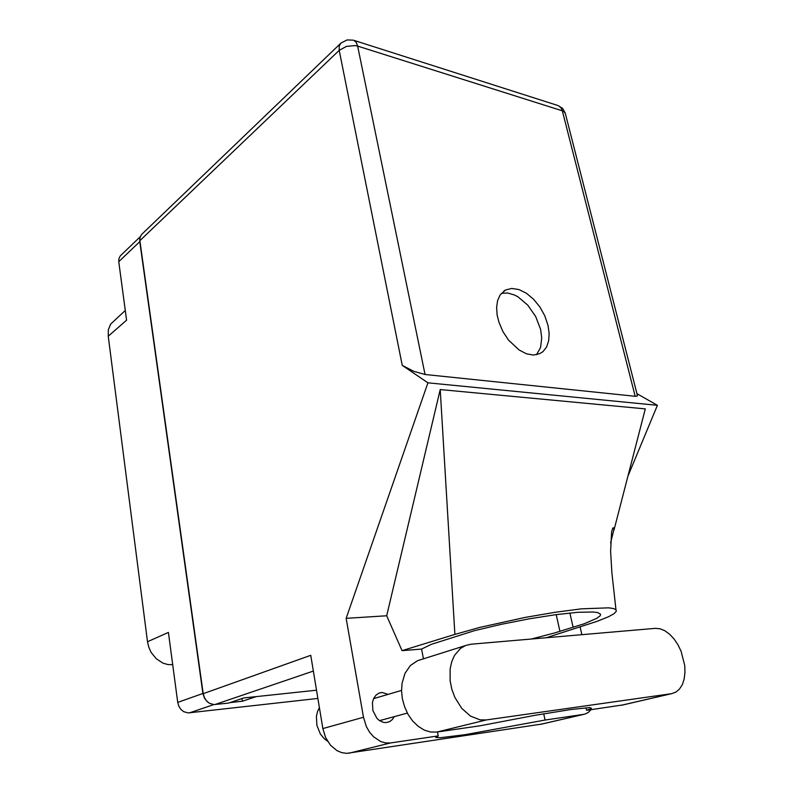 <?xml version="1.0" encoding="UTF-8"?>
<svg xmlns="http://www.w3.org/2000/svg" width="793" height="793" viewBox="0 0 793 793"><rect width="100%" height="100%" fill="white"/><g stroke="black" fill="none" stroke-linecap="round" stroke-linejoin="round"><path stroke-width="1.19" d="M172.735 664.772L167.799 664.554L162.932 663.097L156.28 658.775L151.106 652.332L148.797 647.217L147.528 641.765L168.403 632.427L177.771 702.429L202.909 693.429L204.495 698.217L207.597 701.974M139.816 238.822L139.766 241.706L118.801 261.7L126.622 320.184L108.195 336.212L108.383 329.749L110.594 324.178L125.324 310.44M317.874 698.445L188.238 712.947L183.798 711.717L180.943 709.408L178.851 706.196L177.771 702.429M118.801 261.7L118.95 258.558L120.219 255.99L140.262 236.71M465.402 645.561L417.604 660.698L410.368 665.486L404.985 673.297L402.011 683.417L401.555 690.951L402.368 698.722L404.599 706.9L408.127 714.493L412.766 721.115L418.278 726.418L424.354 730.115L430.668 732.028L436.903 732.078L480.043 725.803L534.541 715.365L570.762 709.527L589.853 707.604L591.479 708.357L586.612 710.32L623.209 704.858M471.002 644.213L465.55 645.502L460.545 648.387L454.518 655.464L451.752 661.739L450.166 668.955L450.156 680.83L451.822 689.196L454.895 697.493L461.724 708.298L470.457 716.029L480.043 719.796L486.357 719.905L671.592 693.657L675.894 692.111L679.532 689.028L682.337 684.557L684.181 678.957L684.983 672.504L684.716 665.515L681.098 651.281L677.926 644.709L674.04 638.92L669.619 634.192L664.871 630.752L660.014 628.78L655.296 628.373L471.002 644.213M327.529 741.148L324.178 738.62L320.422 734.05L316.893 725.436L316.417 716.357L317.458 711.658L319.381 707.525M388.193 694.341L382.117 692.477L379.302 693.023L376.13 695.025L373.751 698.306L372.413 702.548L372.869 710.647L376.863 718.23L379.223 720.391L383.178 722.314L385.894 722.621L389.66 721.63L392.297 719.588L394.28 716.624M547.963 325.229L544.761 315.832L539.825 306.911L533.53 299.169L526.364 293.202L518.9 289.514L511.713 288.424L505.419 290.069L500.105 294.966L497.627 300.497L496.616 307.307L497.152 314.98L498.985 322.374L503.01 331.662L508.62 340.167L518.989 349.951L526.383 353.747L533.461 355.016L539.676 353.688L542.868 351.646L546.526 347.007L548.657 340.772L549.133 333.357L547.963 325.229M501.384 293.291L507.669 293.004L514.479 295.006L517.928 296.82L527.761 305.087L535.711 316.506L540.588 329.363L541.748 338.026L540.529 347.592L536.435 354.729M542.115 723.959L346.749 753.35L341.813 752.676L336.995 750.634L330.522 745.232L325.616 737.589L322.87 728.598L363.481 717.298L366.396 726.636L369.578 732.167L373.562 736.786L380.571 741.505L385.576 742.952L390.543 742.962L349.178 753.162M540.608 724.296L584.808 714.096L588.158 712.461L590.973 709.685M316.506 690.168L243.709 697.959L228.572 703.054L213.961 704.571L209.441 703.292L206.517 700.903L204.366 697.582L203.246 693.706L310.717 655.276L322.87 728.598M353.163 40.146L347.056 39.908L340.931 43.1L339.216 46.093L339.245 50.365L139.895 240.715L140.014 237.513L141.6 234.559L340.574 43.437M390.543 742.962L438.222 735.894L435.833 737.5L440.531 737.688L464.867 734.665L545.059 720.074L583.42 714.394M637.304 395.122L637.086 396.133L635.421 396.302L424.998 374.524L413.787 371.352L402.21 365.345L339.245 50.365L346.472 46.39L355.145 45.588L357.673 46.133L424.998 374.524M423.482 658.844L421.598 649.021L431.392 644.293L474.66 630.673L501.007 624.378L529.159 618.818L555.804 614.634L577.909 612.295L593.124 611.998L597.704 612.612L600.569 614.288L600.182 615.725L596.762 618.362L584.173 623.764L554.366 633.032L531.181 639.039M546.218 637.75L597.169 621.335L608.756 616.676L614.139 613.633L616.339 611.096L615.923 609.748L613.376 608.538L608.588 607.815L581.606 608.875L555.14 612.255L524.936 617.45L479.924 627.382L454.875 634.35L402.081 650.706L421.598 649.021M557.509 105.38L353.896 40.384L356.245 42.455L357.673 46.133L562.336 110.842L564.517 112.071L565.389 113.865M637.433 395.657L565.171 113.022L562.604 108.482L558.312 105.638L560.8 107.57L562.336 110.842L635.143 396.272M615.923 609.748L611.859 572.913L610.64 551.472L611.601 531.934L612.771 528.069L613.485 527.692L613.931 529.238L610.65 542.918M108.195 336.212L147.528 641.765M139.766 241.706L202.909 693.429M230 702.578L242.39 701.23L256.189 696.621M241.994 698.534L242.39 701.23M586.027 707.752L586.612 710.32M363.481 717.298L346.135 618.302L427.962 382.811L402.21 365.345M438.222 735.894L437.478 731.989M346.135 618.302L386.726 615.784L402.081 650.706M581.903 634.678L580.119 626.906M543.701 713.779L545.059 720.074M386.726 615.784L440.184 389.611L645.274 408.901L613.951 530.15M627.788 476.583L657.347 405.282L427.962 382.811M139.895 240.715L203.246 693.706M657.347 405.282L636.918 393.606M440.184 389.611L454.875 634.35M213.793 704.571L189.368 712.897M313.344 671.096L215.111 704.521M556.161 614.585L559.917 631.387M569.87 612.979L573.141 627.372M621.306 705.284L671.364 693.687M436.903 732.078L486.357 719.905M407.344 713.085L379.54 720.619M380.471 692.685L379.242 693.052M503.942 290.972L505.419 290.069M435.863 737.064L435.952 737.559M540.786 724.267L583.598 714.364M401.545 690.425L373.602 698.633M621.534 705.245L671.592 693.657"/></g></svg>
